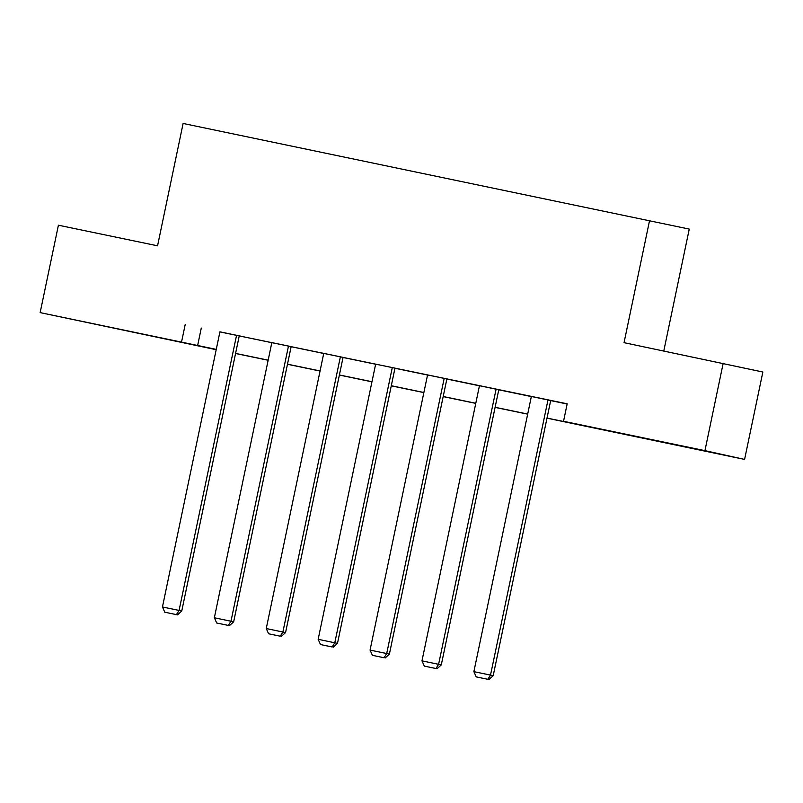 <?xml version="1.0" encoding="UTF-8"?>
<svg xmlns="http://www.w3.org/2000/svg" width="803" height="803" viewBox="0 0 803 803"><rect width="100%" height="100%" fill="white"/><g stroke="black" fill="none" stroke-linecap="round" stroke-linejoin="round"><path stroke-width="1.2" d="M103.185 325.847L138.819 333.396L103.185 325.847M664.834 442.473L700.457 450.021L664.834 442.473M663.8 350.921L689.255 229.086L183.114 123.461L157.559 245.808L58.408 225.211L40.15 312.608L216.258 349.385M649.607 220.323L624.041 342.67L762.85 372.02L744.592 459.416L546.994 418.162M216.198 349.696L40.15 312.608M547.014 418.072L579.605 424.837L563.535 421.284L567.179 403.809L219.912 331.91M239.234 335.925L271.815 342.69M291.138 346.705L323.719 353.471M343.042 357.476L375.623 364.241M394.946 368.256L427.527 375.021M446.849 379.036L479.441 385.801M498.763 389.816L531.345 396.582M550.667 400.597L567.139 404.009M550.677 400.516L531.355 396.491M498.773 389.746L479.451 385.721M444.189 378.374L386.705 653.542L389.385 654.134L446.869 378.946L448.536 379.307L427.547 374.941M393.952 367.935L373.987 363.789L375.643 364.16L318.159 639.308L337.481 643.364L394.966 368.165L396.632 368.527L393.952 367.935M342.038 357.164L322.083 353.019L323.739 353.38L266.255 628.538L285.567 632.583L343.062 357.385L344.718 357.757L342.038 357.164M291.148 346.625L270.169 342.239L271.836 342.6L214.351 617.758L233.663 621.803L291.158 346.605M236.564 335.263L179.079 610.431L181.759 611.023L239.254 335.835L240.91 336.196L219.932 331.83M723.192 363.257L704.944 450.644L744.592 459.416M185.212 324.492L181.558 341.968M563.535 421.284L704.944 450.644M235.58 353.4L268.162 360.166M287.484 364.181L320.066 370.946M339.388 374.961L371.97 381.726M391.302 385.731L423.884 392.506M443.206 396.511L475.788 403.277M495.11 407.292L527.691 414.057M216.238 349.486L205.136 347.177L216.208 349.626M527.671 414.157L495.09 407.392M475.767 403.377L443.186 396.612M423.864 392.597L391.282 385.831M371.95 381.816L339.368 375.051M320.046 371.046L287.464 364.281M268.142 360.266L235.56 353.501M201.282 328.046L197.638 345.521M547.997 399.924L490.513 675.102L493.193 675.694L550.687 400.496M531.365 396.471L473.88 671.649L490.513 675.102L487.873 679.308L476.229 676.889L487.873 679.308M493.193 675.694L488.947 679.539M476.229 676.889L473.88 671.649M496.093 389.154L438.609 664.322L441.289 664.914L498.783 389.716M479.461 385.691L421.976 660.869L438.609 664.322L435.969 668.528L424.325 666.109L435.969 668.528M441.289 664.914L437.043 668.758M424.325 666.109L421.976 660.869M427.557 374.921L370.063 650.089L386.705 653.542L384.065 657.747L372.421 655.328L384.065 657.747M389.385 654.134L385.139 657.988M372.421 655.328L370.063 650.089M392.286 367.593L334.801 642.761L332.161 646.967L320.507 644.548L332.161 646.967M337.481 643.364L333.225 647.208M320.507 644.548L318.159 639.308M340.382 356.813L282.897 631.991L280.247 636.197L268.603 633.778L280.247 636.197M285.567 632.583L281.321 636.428M268.603 633.778L266.255 628.538M288.478 346.033L230.983 621.211L228.343 625.417L216.7 622.998L228.343 625.417M233.663 621.803L229.417 625.647M216.7 622.998L214.351 617.758M219.932 331.81L162.447 606.978L179.079 610.431L176.439 614.636L164.796 612.217L176.439 614.636M181.759 611.023L177.513 614.877M164.796 612.217L162.447 606.978"/></g></svg>
